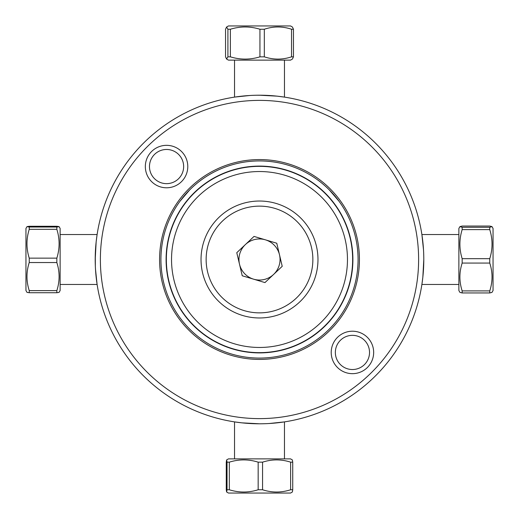 <?xml version="1.0" encoding="UTF-8"?>
<svg xmlns="http://www.w3.org/2000/svg" width="519" height="519" viewBox="0 0 519 519"><rect width="100%" height="100%" fill="white"/><g stroke="black" fill="none" stroke-linecap="round" stroke-linejoin="round"><path stroke-width="0.78" d="M284.049 97.053L277.12 96.151L259.5 95.204M249.775 95.496L234.951 97.053M234.951 421.947L241.88 422.849L259.5 423.796A164.296 164.296 0 0 0 401.784 177.355A164.296 164.296 0 0 0 117.216 177.355A164.296 164.296 0 0 0 259.5 423.796L255.497 423.744L259.5 423.796M269.225 423.504L284.049 421.947M145.333 166.56A21.227 21.227 0 0 0 177.174 184.946A21.227 21.227 0 0 0 177.174 148.181A21.227 21.227 0 0 0 145.333 166.56M149.472 166.56A17.088 17.088 0 0 1 166.56 149.472A17.088 17.088 0 0 1 183.648 166.56A17.088 17.088 0 0 1 166.56 183.648A17.088 17.088 0 0 1 149.472 166.56M331.213 352.44A21.227 21.227 0 0 0 363.053 370.819A21.227 21.227 0 0 0 363.053 334.054A21.227 21.227 0 0 0 331.213 352.44M335.352 352.44A17.088 17.088 0 0 1 352.44 335.352A17.088 17.088 0 0 1 369.528 352.44A17.088 17.088 0 0 1 352.44 369.528A17.088 17.088 0 0 1 335.352 352.44M259.5 418.619A159.119 159.119 0 0 1 121.699 179.944A159.119 159.119 0 0 1 397.301 179.944A159.119 159.119 0 0 1 259.5 418.619M260.097 423.789L260.875 423.789M95.301 253.83L95.237 256.438M95.301 253.992L95.327 265.845L95.23 256.743M264.061 95.269L256.658 95.23M256.756 95.23L257.281 95.224M258.696 95.211L261.829 95.224M261.589 95.217L263.827 95.262M97.053 234.951L96.151 241.88L95.204 259.5M95.496 269.225L97.053 284.049M421.947 284.049L422.849 277.12L423.796 259.5M423.504 249.775L421.947 234.951M329.241 189.831L339.037 201.262M179.963 201.262L189.759 189.831M259.5 358.078A98.578 98.578 0 0 0 344.869 210.214A98.578 98.578 0 0 0 174.131 210.214A98.578 98.578 0 0 0 259.5 358.078M259.5 352.901A93.401 93.401 0 0 1 178.614 212.796A93.401 93.401 0 0 1 340.386 212.796A93.401 93.401 0 0 1 259.5 352.901M172.36 292.405A93.141 93.141 0 0 0 331.563 318.51A93.141 93.141 0 0 0 274.577 167.585A93.141 93.141 0 0 0 172.36 292.405M314.203 238.844A58.472 58.472 0 0 1 250.035 317.2A58.472 58.472 0 0 1 214.263 222.456A58.472 58.472 0 0 1 314.203 238.844M177.206 290.575A87.971 87.971 0 0 1 273.734 172.691A87.971 87.971 0 0 1 327.56 315.234A87.971 87.971 0 0 1 177.206 290.575M242.237 275.771L236.781 252.688L254.038 236.417L276.763 243.229L282.219 266.312L264.962 282.583L242.237 275.771M311.432 247.219A53.366 53.366 0 0 1 244.17 310.615A53.366 53.366 0 0 1 222.898 220.666A53.366 53.366 0 0 1 311.432 247.219M250.924 278.165A20.546 20.546 0 0 1 247.621 242.736A20.546 20.546 0 0 1 279.955 257.593A20.546 20.546 0 0 1 250.924 278.165M258.164 462.163L258.164 489.761C248.549 492.778 238.935 492.778 229.32 489.761L229.32 462.163C238.935 459.153 248.549 459.153 258.164 462.163L262.556 462.163C271.911 459.153 281.272 459.153 290.627 462.163L292.735 462.163L292.366 459.925L290.549 458.874L228.451 458.874L226.634 459.925L227.037 462.163L229.32 462.163M229.32 489.761L227.037 489.761L226.634 491.999L228.451 493.05L290.549 493.05L292.366 491.999L292.735 489.761L290.627 489.761C281.272 492.778 271.911 492.778 262.556 489.761L258.164 489.761M262.556 489.761L262.556 462.163M226.634 491.999L226.265 489.761L226.265 462.163L226.634 459.925M290.627 462.163L290.627 489.761M227.037 462.163L227.037 489.761M292.735 489.761L292.735 462.163M56.837 258.144L29.239 258.144C26.222 248.536 26.222 238.922 29.239 229.314L56.837 229.314C59.847 238.922 59.847 248.536 56.837 258.144L56.837 262.536C59.847 271.898 59.847 281.259 56.837 290.621L56.837 292.729L59.075 292.366L60.126 290.549L60.126 228.451L59.075 226.634L56.837 227.03L56.837 229.314M29.239 229.314L29.239 227.03L27.001 226.634L25.95 228.451L25.95 290.549L27.001 292.366L29.239 292.729L29.239 290.621C26.222 281.259 26.222 271.898 29.239 262.536L29.239 258.144M29.239 262.536L56.837 262.536M27.001 226.634L29.239 226.271L56.837 226.271L59.075 226.634M56.837 290.621L29.239 290.621M56.837 227.03L29.239 227.03M29.239 292.729L56.837 292.729M291.535 29.239L291.535 56.837C282.466 59.847 273.396 59.847 264.327 56.837L259.948 56.837C250.087 59.847 240.232 59.847 230.371 56.837L227.906 56.837L226.556 59.03L228.451 60.126L290.549 60.126L292.444 59.03L293.456 56.837L293.456 29.239L292.444 27.046L290.549 25.95L228.451 25.95L226.556 27.046L227.906 29.239L230.371 29.239C240.232 26.222 250.087 26.222 259.948 29.239L264.327 29.239C273.396 26.222 282.466 26.222 291.535 29.239L293.456 29.239M293.456 56.837L291.535 56.837M226.556 59.03L225.544 56.837L225.544 29.239L226.556 27.046M264.327 56.837L264.327 29.239M259.948 29.239L259.948 56.837M230.371 56.837L230.371 29.239M227.906 29.239L227.906 56.837M493.05 286.955L493.05 228.451L491.993 226.615L489.761 227.283L489.761 229.619C492.778 239.311 492.778 248.997 489.761 258.683L489.761 263.075C492.778 272.352 492.778 281.629 489.761 290.899L489.761 292.956L491.993 292.385L493.05 290.549L493.05 286.955M459.938 226.615L458.874 228.451L458.874 290.549L459.938 292.385L462.163 292.956L462.163 290.899C459.153 281.629 459.153 272.352 462.163 263.075L462.163 258.683C459.153 248.997 459.153 239.311 462.163 229.619L462.163 227.283L459.938 226.615L462.163 226.044L489.761 226.044L491.993 226.615M462.163 292.956L489.761 292.956M489.761 290.899L462.163 290.899M462.163 263.075L489.761 263.075M489.761 258.683L462.163 258.683M462.163 229.619L489.761 229.619M489.761 227.283L462.163 227.283M259.5 359.42A99.92 99.92 0 0 0 346.037 209.54A99.92 99.92 0 0 0 172.963 209.54A99.92 99.92 0 0 0 259.5 359.42M284.47 458.874L284.47 421.882M234.53 458.874L234.53 421.882M60.126 284.47L97.118 284.47M60.126 234.53L97.118 234.53M234.53 60.126L234.53 97.118M284.47 60.126L284.47 97.118M458.874 234.53L421.882 234.53M458.874 284.47L421.882 284.47"/></g></svg>
